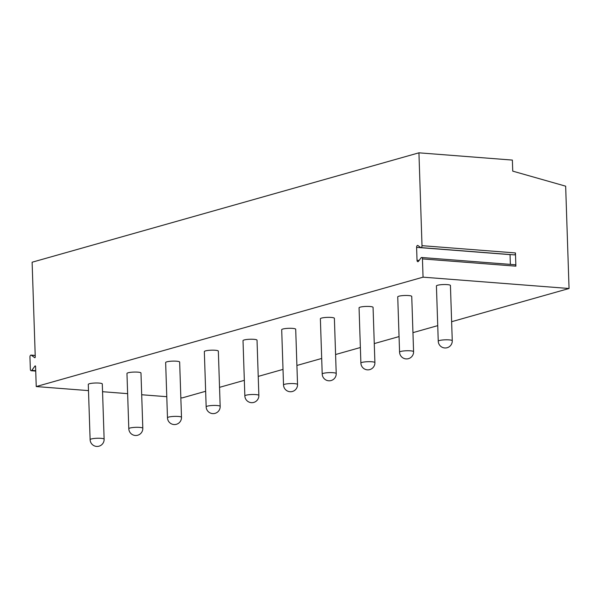 <?xml version="1.0" encoding="UTF-8"?>
<svg xmlns="http://www.w3.org/2000/svg" width="599" height="599" viewBox="0 0 599 599"><rect width="100%" height="100%" fill="white"/><g stroke="black" fill="none" stroke-linecap="round" stroke-linejoin="round"><path stroke-width="0.9" d="M515.889 266.166L422.452 258.91A1.685 0.921 -85.6 0 0 421.651 257.495L515.088 264.758A1.685 0.921 94.4 0 1 515.889 266.166L515.447 252.935A1.685 0.921 94.4 0 1 514.391 254.874L420.955 247.612A1.685 0.921 -85.6 0 0 422.01 245.672L418.933 152.82L32.114 262.22L35.259 356.907A0.704 0.382 94.4 0 1 34.697 357.67L31.298 355.207A1.685 0.921 -85.6 0 0 31.006 355.095A1.685 0.921 -85.6 0 0 29.95 357.034L30.354 369.321A1.685 0.921 -85.6 0 0 31.155 370.729A1.685 0.921 -85.6 0 0 31.799 370.362L34.974 366.041A0.704 0.382 94.4 0 1 35.573 366.476L36.239 386.557L88.495 390.615M422.452 258.91L423.059 277.165L569.05 288.501L565.658 186.177L512.737 171.134L512.37 160.083L418.933 152.82M510.034 254.53A1.685 0.921 -85.6 0 0 510.041 254.62L510.363 264.391M421.651 257.495A1.685 0.921 -85.6 0 0 421.007 257.87L418.469 261.329A1.685 0.921 -85.6 0 1 417.825 261.703A1.685 0.921 -85.6 0 1 417.031 260.288L419.113 260.445M420.955 247.612A1.685 0.921 -85.6 0 1 420.67 247.507L417.945 245.538A1.685 0.921 -85.6 0 0 417.66 245.425A1.685 0.921 -85.6 0 0 416.604 247.365L417.031 260.288M423.059 277.165L36.239 386.557M569.05 288.501L451.631 321.708M437.734 325.639L412.951 332.647M399.054 336.578L374.27 343.586M360.373 347.517L335.59 354.526M321.693 358.457L296.902 365.465M283.013 369.396L258.221 376.404M244.332 380.335L219.541 387.343M205.644 391.274L182.231 397.893L180.846 397.788M102.556 391.709L127.639 393.655M141.701 394.748L166.784 396.695M104.129 439.202L102.294 383.937A7.008 1.161 178.1 0 0 97.293 382.993A7.008 1.161 178.1 0 0 89.453 383.719A7.008 1.161 178.1 0 0 88.285 384.401L90.12 439.666A7.008 7.008 0 0 0 99.03 446.18A7.008 7.008 0 0 0 104.129 439.202A7.008 1.161 178.1 0 0 99.127 438.251A7.008 1.161 178.1 0 0 91.288 438.977A7.008 1.161 178.1 0 0 90.12 439.666M142.809 428.263L140.975 372.997A7.008 1.161 178.1 0 0 135.973 372.054A7.008 1.161 178.1 0 0 128.134 372.78A7.008 1.161 178.1 0 0 126.966 373.462L128.8 428.727A7.008 7.008 0 0 0 137.71 435.233A7.008 7.008 0 0 0 142.809 428.263A7.008 1.161 178.1 0 0 137.807 427.312A7.008 1.161 178.1 0 0 129.968 428.038A7.008 1.161 178.1 0 0 128.8 428.727M181.49 417.323L179.655 362.058A7.008 1.161 178.1 0 0 174.653 361.115A7.008 1.161 178.1 0 0 166.814 361.841A7.008 1.161 178.1 0 0 165.646 362.522L167.48 417.788A7.008 7.008 0 0 0 176.398 424.294A7.008 7.008 0 0 0 181.49 417.323A7.008 1.161 178.1 0 0 176.488 416.372A7.008 1.161 178.1 0 0 168.648 417.099A7.008 1.161 178.1 0 0 167.48 417.788M220.17 406.384L218.343 351.119A7.008 1.161 178.1 0 0 213.334 350.175A7.008 1.161 178.1 0 0 205.494 350.902A7.008 1.161 178.1 0 0 204.334 351.583L206.161 406.848A7.008 7.008 0 0 0 215.078 413.355A7.008 7.008 0 0 0 220.17 406.384A7.008 1.161 178.1 0 0 215.168 405.433A7.008 1.161 178.1 0 0 207.329 406.159A7.008 1.161 178.1 0 0 206.161 406.848M258.858 395.445L257.023 340.18A7.008 1.161 178.1 0 0 252.022 339.236A7.008 1.161 178.1 0 0 244.175 339.962A7.008 1.161 178.1 0 0 243.014 340.644L244.849 395.909A7.008 7.008 0 0 0 253.759 402.416A7.008 7.008 0 0 0 258.858 395.445A7.008 1.161 178.1 0 0 253.849 394.494A7.008 1.161 178.1 0 0 246.009 395.22A7.008 1.161 178.1 0 0 244.849 395.909M297.538 384.506L295.704 329.24A7.008 1.161 178.1 0 0 290.702 328.297A7.008 1.161 178.1 0 0 282.855 329.023A7.008 1.161 178.1 0 0 281.695 329.705L283.529 384.97A7.008 7.008 0 0 0 292.439 391.476A7.008 7.008 0 0 0 297.538 384.506A7.008 1.161 178.1 0 0 292.537 383.555A7.008 1.161 178.1 0 0 284.69 384.281A7.008 1.161 178.1 0 0 283.529 384.97M336.219 373.566L334.384 318.301A7.008 1.161 178.1 0 0 329.383 317.358A7.008 1.161 178.1 0 0 321.543 318.084A7.008 1.161 178.1 0 0 320.375 318.765L322.21 374.031A7.008 7.008 0 0 0 331.12 380.537A7.008 7.008 0 0 0 336.219 373.566A7.008 1.161 178.1 0 0 331.217 372.615A7.008 1.161 178.1 0 0 323.37 373.342A7.008 1.161 178.1 0 0 322.21 374.031M374.899 362.627L373.065 307.362A7.008 1.161 178.1 0 0 368.063 306.418A7.008 1.161 178.1 0 0 360.224 307.137A7.008 1.161 178.1 0 0 359.056 307.826L360.89 363.091A7.008 7.008 0 0 0 369.8 369.598A7.008 7.008 0 0 0 374.899 362.627A7.008 1.161 178.1 0 0 369.897 361.676A7.008 1.161 178.1 0 0 362.058 362.402A7.008 1.161 178.1 0 0 360.89 363.091M413.58 351.68L411.745 296.423A7.008 1.161 178.1 0 0 406.743 295.479A7.008 1.161 178.1 0 0 398.904 296.198A7.008 1.161 178.1 0 0 397.736 296.887L399.57 352.152A7.008 7.008 0 0 0 408.481 358.659A7.008 7.008 0 0 0 413.58 351.68A7.008 1.161 178.1 0 0 408.578 350.737A7.008 1.161 178.1 0 0 400.738 351.463A7.008 1.161 178.1 0 0 399.57 352.152M452.26 340.741L450.433 285.483A7.008 1.161 178.1 0 0 445.424 284.54A7.008 1.161 178.1 0 0 437.584 285.259A7.008 1.161 178.1 0 0 436.424 285.948L438.251 341.205A7.008 7.008 0 0 0 447.168 347.719A7.008 7.008 0 0 0 452.26 340.741A7.008 1.161 178.1 0 0 447.258 339.798A7.008 1.161 178.1 0 0 439.419 340.524A7.008 1.161 178.1 0 0 438.251 341.205M515.447 252.935L422.01 245.672M416.604 247.365L510.041 254.62M31.298 355.207L35.206 355.514M31.799 370.362L35.715 370.661M34.974 366.041L35.483 366.079M35.206 355.424L31.006 355.095M35.723 371.088L31.155 370.729"/></g></svg>
